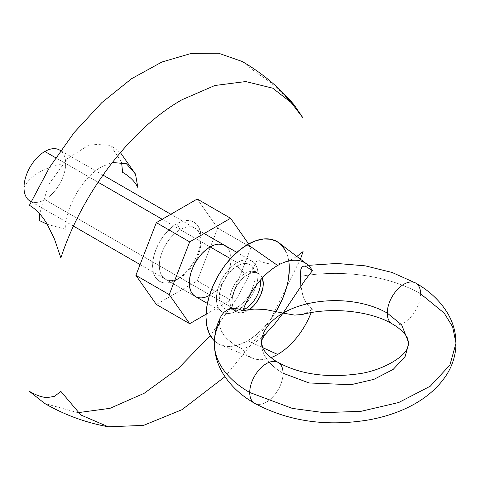 <?xml version="1.0" encoding="UTF-8"?>
<svg xmlns="http://www.w3.org/2000/svg" width="480" height="480" viewBox="0 0 480 480"><rect width="100%" height="100%" fill="white"/><g stroke="black" fill="none" stroke-linecap="round" stroke-linejoin="round"><path stroke-width="0.36" stroke-dasharray="2.4 1.8" d="M258.822 273.576A22.104 12.762 120 0 0 247.644 274.596A22.104 12.762 120 0 0 234.072 291.534A22.104 12.762 120 0 0 234.192 309.594A22.104 12.762 120 0 0 247.644 310.692L244.596 312.102L241.662 312.768L238.962 312.66L236.592 311.784L234.648 310.17L233.208 307.884L232.314 305.01L232.014 301.668L232.314 297.972L234.648 290.118L236.592 286.26L241.662 279.42L244.596 276.702L250.692 273.18L253.626 272.514L256.326 272.622L258.696 273.498L260.64 275.112L262.332 277.992M245.16 308.994A21.78 12.576 -60 0 1 232.902 309.054A21.78 12.576 -60 0 1 231.36 291.276A21.78 12.576 -60 0 1 245.16 273.42A21.78 12.576 -60 0 1 257.418 273.36A21.78 12.576 120 0 0 245.16 273.42A19.452 11.232 60 0 1 237.228 265.932A25.344 14.634 -60 0 1 254.766 272.238A25.344 14.634 -60 0 1 237.228 307.32A19.452 11.232 60 0 1 245.16 308.994A19.452 11.232 -120 0 0 237.228 307.32A25.344 14.634 -60 0 1 230.802 309.654A25.344 14.634 -60 0 1 219.606 293.028A25.344 14.634 -60 0 1 237.228 265.932A19.452 11.232 -120 0 0 245.16 273.42A21.78 12.576 120 0 0 231.36 291.276A21.78 12.576 120 0 0 232.902 309.054A21.78 12.576 120 0 0 245.16 308.994M408.846 343.176L405.126 356.52L393.18 369.396L373.944 379.344L350.928 384.726L309.054 382.95L283.074 373.254A73.68 42.54 180 0 1 261.492 343.14A73.68 42.54 0 0 0 283.074 373.254A23.574 13.614 -60 0 1 272.718 397.044A23.574 13.614 -60 0 1 254.514 403.236A23.574 13.614 120 0 0 272.718 397.044A23.574 13.614 120 0 0 283.074 373.254A23.574 13.614 120 0 0 278.286 362.514M271.026 357.612A54.48 31.458 -60 0 1 252.51 358.188A54.48 31.458 -60 0 1 242.886 349.206L234.864 345.066L227.094 338.928L223.914 335.244L221.508 331.29L220.002 327.162L219.486 323.028L220.002 327.162L221.508 331.29L223.914 335.244L227.094 338.928L234.864 345.066L242.886 349.206L248.862 346.374L254.574 342.846L260.04 338.718L267.492 331.896M302.454 314.466L308.892 311.718L312.42 309.06L309.312 306.774L306.612 303.624L304.434 299.712L302.772 295.2L300.834 285.474M456 343.176L452.634 326.82L444.204 313.11L420.612 293.844A120.828 69.762 0 0 0 300.27 276.384A120.828 69.762 180 0 1 420.612 293.844A23.574 13.614 -60 0 1 410.256 317.64A23.574 13.614 -60 0 1 392.052 323.832A23.574 13.614 120 0 0 410.256 317.64A23.574 13.614 120 0 0 420.612 293.844A23.574 13.614 120 0 0 415.824 283.11M237.228 262.566L230.496 258.678L237.228 262.566L241.29 260.676L245.202 259.788L248.802 259.932L251.964 261.102L254.556 263.256L256.476 266.304L257.664 270.132L258.066 274.596L257.664 279.522L256.476 284.718L254.556 289.992L251.964 295.134L248.802 299.952L245.202 304.254L241.29 307.878L237.228 310.692A29.472 17.016 -60 0 1 222.492 312.15A29.472 17.016 -60 0 1 217.974 288.534A29.472 17.016 -60 0 1 237.228 262.566A29.472 17.016 -60 0 1 251.964 261.102A29.472 17.016 -60 0 1 256.476 284.718A29.472 17.016 -60 0 1 237.228 310.692L233.16 312.576L229.254 313.464L225.648 313.32L222.492 312.15L219.9 309.996L217.974 306.948L216.786 303.12L216.39 298.656L216.786 293.73L217.974 288.534L219.9 283.26L222.492 278.118L225.648 273.306L229.254 268.998L233.16 265.374L237.228 262.566M140.07 264.564L195.402 296.508L198.558 297.678L202.158 297.822L206.07 296.934L210.138 295.05L180.18 277.752A29.472 17.016 120 0 0 199.428 251.784A29.472 17.016 120 0 0 194.91 228.168A29.472 17.016 120 0 0 180.18 229.626L210.138 246.924L162.204 219.252L210.138 246.924L180.18 229.626L176.79 223.764A34.254 19.776 120 0 0 152.568 265.722A34.254 19.776 120 0 0 176.79 279.708L180.18 277.752A29.472 17.016 -60 0 1 159.336 265.722A29.472 17.016 -60 0 1 180.18 229.626A29.472 17.016 120 0 0 160.926 255.594A29.472 17.016 120 0 0 165.444 279.21A29.472 17.016 120 0 0 180.18 277.752L210.138 295.05A29.472 17.016 -60 0 1 209.454 295.428M98.07 182.226L55.692 157.758L98.07 182.226M30.102 201.078A29.472 17.016 120 0 0 44.838 199.614L237.228 310.692L44.838 199.614A29.472 17.016 -60 0 1 31.122 201.588M24 187.584A58.944 34.032 180 0 1 39.258 172.326A58.944 34.032 180 0 1 65.676 163.524A29.472 17.016 -60 0 1 44.838 199.614A29.472 17.016 120 0 0 65.676 163.524A29.472 17.016 120 0 0 59.574 150.03M221.178 316.008L219.996 319.062L221.148 316.068M247.644 340.77L262.506 347.544L247.644 340.77L255.774 335.148L263.598 327.894L270.798 319.29L276.072 311.424A58.944 34.032 120 0 1 247.644 340.77A58.944 34.032 120 0 1 220.446 344.808A58.944 34.032 120 0 1 214.386 340.848L218.172 343.686L224.49 346.026L231.696 346.314L239.514 344.538L247.644 340.77M300.84 269.616L301.602 267.492M286.152 288.828L288.522 278.43M289.326 268.578L288.522 259.65L286.152 251.994M249.42 309.546L247.644 310.692M219.996 319.062L219.486 323.028A120.828 69.762 0 0 0 214.344 342.474M288.75 260.958A58.944 34.032 120 0 0 279.228 243M300.93 286.23L302.772 295.2L304.434 299.712L306.612 303.624L309.312 306.774L312.42 309.06A54.48 31.458 -60 0 1 311.13 312.642M296.82 256.434L291.066 259.77L279.144 263.64C271.458 264.858 264.24 263.532 257.49 259.662L236.286 299.31L210.252 335.49M77.94 412.68L44.724 403.488M224.976 376.698L268.818 322.734L300.426 259.182M242.178 61.482L257.49 73.626C264.222 77.49 271.422 82.962 279.096 90.042L285.45 96.306M47.28 224.328L65.676 229.26C65.178 207.276 82.488 177.306 101.772 166.746L112.332 162.474M121.548 162.138L110.406 145.344L90.438 144.048L67.62 158.478L48.798 184.302L39.636 213.756M237.228 307.32L240.72 304.902L244.086 301.788L247.182 298.086L252.126 289.518L254.802 280.518L255.15 276.282L254.802 272.442L253.782 269.148L252.126 266.526L249.9 264.678L247.182 263.67L244.086 263.55L240.72 264.312L237.228 265.932L233.73 268.35L227.268 275.166L222.324 283.734L220.668 288.264L219.648 292.74L219.306 296.976L219.648 300.81L220.668 304.104L222.324 306.726L224.556 308.574L227.268 309.582L230.37 309.702L233.73 308.94L237.228 307.32M197.244 199.02L217.698 228.12L251.04 247.368L248.64 243.954L251.04 247.368L217.698 228.12L197.244 280.836L230.586 300.084L251.04 247.368L230.586 300.084L197.244 280.836L156.342 304.452L197.244 280.836L217.698 228.12L197.244 199.02M206.022 314.268L230.586 300.084L206.022 314.268M176.79 223.764L172.068 227.028L167.526 231.246L163.338 236.25L159.666 241.848L156.654 247.824L154.416 253.95L153.036 259.998L152.568 265.722L153.036 270.906L154.416 275.358L156.654 278.904L159.666 281.4L163.338 282.762L167.526 282.93L172.068 281.898L176.79 279.708L181.518 276.438L186.06 272.226L190.248 267.222L193.92 261.624L196.932 255.648L199.17 249.516L200.55 243.474L201.018 237.75L200.55 232.56L199.17 228.114L196.932 224.568L193.92 222.066L190.248 220.71L186.06 220.542L181.518 221.574L176.79 223.764L180.18 229.626A29.472 17.016 -60 0 1 201.018 241.656A29.472 17.016 -60 0 1 180.18 277.752L176.79 279.708A34.254 19.776 120 0 0 176.796 279.708A34.254 19.776 120 0 0 201.018 237.75A34.254 19.776 120 0 0 176.79 223.764M194.91 228.168L224.868 245.466A29.472 17.016 -60 0 1 229.386 269.076A29.472 17.016 -60 0 1 210.138 295.05L214.2 292.242L218.112 288.612L221.712 284.31L224.868 279.492L227.46 274.35L229.386 269.076L230.574 263.88L230.976 258.954L230.574 254.49L229.386 250.662L227.46 247.614M180.18 277.752L176.796 279.708M235.254 310.794L232.074 309.396L232.572 309.294M257.166 272.832L254.37 270.78L254.532 271.26M222.492 312.15L207.39 303.432M73.494 226.128L31.092 201.648M252.51 358.188L220.446 344.808M303.432 266.124L308.334 265.35M120.39 152.604L110.406 145.344M251.964 261.102L236.856 252.384M204.18 233.52L170.838 214.266M102.966 175.08L60.564 150.6M195.402 296.508L165.444 279.21M201.018 241.656L201.018 237.75"/><path stroke-width="0.72" d="M278.286 362.514A23.574 13.614 120 0 0 260.082 368.712A23.574 13.614 120 0 0 249.732 392.502A23.574 13.614 -60 0 1 260.082 368.712A23.574 13.614 -60 0 1 278.286 362.514A23.574 13.614 -60 0 1 283.074 373.254L309.054 382.95L350.928 384.726L373.944 379.344L393.18 369.396L405.126 356.52L408.846 343.176L401.652 324.84L387.27 313.098A23.574 13.614 120 0 0 392.052 323.832A23.574 13.614 -60 0 1 387.27 313.098A23.574 13.614 -60 0 1 397.62 289.302A23.574 13.614 -60 0 1 415.824 283.11A23.574 13.614 -60 0 1 420.612 293.844L444.204 313.11L452.634 326.82L456 343.176L449.898 365.064L430.308 386.178L398.76 402.492L361.014 411.318L323.976 412.632L292.338 408.402L249.732 392.502A23.574 13.614 120 0 0 254.514 403.236A23.574 13.614 -60 0 1 249.732 392.502A120.828 69.762 180 0 1 214.344 342.474A120.828 69.762 180 0 1 219.486 323.028L219.996 319.062M267.492 331.896L274.614 324.054L283.074 313.098A73.68 42.54 0 0 0 261.492 343.14A73.68 42.54 180 0 1 283.074 313.098L294.54 315.096L302.454 314.466C332.1 306.588 371.502 311.31 392.148 323.886C396.318 326.046 403.806 331.596 407.142 337.434L408.846 343.176L407.082 349.02C402.162 358.908 379.674 371.124 358.458 373.83C326.898 378.156 300.138 374.364 278.19 362.46C274.092 360.342 266.586 354.804 263.214 348.942L261.492 343.176C261.114 340.524 263.112 336.762 267.492 331.896M300.834 285.474L300.27 276.384L300.84 269.616L300.27 276.384L300.93 286.23M415.824 283.11A23.574 13.614 120 0 0 397.62 289.302A23.574 13.614 120 0 0 387.27 313.098A73.68 42.54 0 0 0 283.074 313.098A73.68 42.54 180 0 1 387.27 313.098L401.652 324.84L408.846 343.176M262.332 277.992L263.274 283.62L262.974 287.31L260.64 295.164L256.326 302.634L253.626 305.862L249.42 309.546A22.104 12.762 120 0 0 262.596 278.754M260.436 280.11A21.78 12.576 -60 0 1 245.16 308.994A21.78 12.576 120 0 0 260.436 280.122M60.564 150.6L59.574 150.03A29.472 17.016 120 0 0 44.838 151.488L55.692 157.758L44.838 151.488A29.472 17.016 120 0 0 24 187.584A29.472 17.016 120 0 0 30.102 201.078L31.092 201.648M230.496 258.678L210.138 246.924L230.496 258.678M162.204 219.252L98.07 182.226L162.204 219.252M31.122 201.588A29.472 17.016 -60 0 1 24 187.584M238.95 309.09L242.886 310.872A54.48 31.458 -60 0 1 277.65 265.482L247.644 244.518A58.944 34.032 120 0 0 210.336 292.734A58.944 34.032 120 0 0 214.386 340.848L212.994 339.384L209.142 333.288L206.766 325.632L205.968 316.704L206.766 306.852L209.142 296.454L212.994 285.912L218.172 275.628L224.49 265.998L231.696 257.388L239.514 250.134L247.644 244.518L277.65 265.482A54.48 31.458 -60 0 1 306.84 264.084A54.48 31.458 -60 0 1 312.42 270.726L305.352 279.756L283.074 313.098L265.158 309.474L254.55 309.072L248.844 309.63L242.886 310.872L238.95 309.09L234.846 308.316L238.95 309.09M230.814 308.64L234.846 308.316L230.814 308.64L227.07 310.032L230.814 308.64M223.908 312.354L227.07 310.032L223.908 312.354L221.502 315.426L223.908 312.354M221.148 316.068L221.178 316.008C216.684 324.564 214.404 333.618 214.338 343.176C214.446 354.186 217.416 364.464 223.254 374.01C230.682 385.86 241.14 395.622 254.61 403.296C288.174 421.29 326.07 426.852 368.298 419.982C399.69 414.426 431.124 399.9 447.402 373.482C453.036 364.074 455.898 353.97 456 343.176C455.904 332.406 453.054 322.332 447.45 312.942C440.016 300.822 429.438 290.856 415.728 283.05L392.064 272.454L365.304 265.854L336.87 263.454L308.334 265.35M311.13 312.642A54.48 31.458 -60 0 1 277.65 354.45L262.506 347.544L277.65 354.45A54.48 31.458 -60 0 1 271.026 357.612M214.344 342.474A120.828 69.762 0 0 0 249.732 392.502L292.338 408.402L323.976 412.632L361.014 411.318L398.76 402.492L430.308 386.178L449.898 365.064L456 343.176M301.602 267.492L302.778 266.322L304.446 266.136L306.624 266.892L312.42 270.726L306.624 266.892L304.446 266.136L302.778 266.322L301.602 267.492L300.84 269.616M288.75 260.958A58.944 34.032 120 0 1 276.072 311.424L282.3 299.37L286.152 288.828M288.522 278.43L289.326 268.578M286.152 251.994L282.3 245.898L277.116 241.596L270.798 239.256L263.598 238.974L255.774 240.744L247.644 244.518A58.944 34.032 120 0 1 279.228 243L306.84 264.084M108.318 426.792C85.776 422.682 64.578 414.918 44.724 403.488L29.412 391.344C36.096 395.232 41.982 397.314 47.082 397.602L54.456 396.372L60.87 391.41L80.868 415.002L108.318 426.792L143.538 425.388L181.974 409.692L224.976 376.698M210.252 335.49L178.272 368.508L144.186 393.282L110.052 408.312L77.94 412.68M300.426 259.182L303.084 251.574L296.82 256.434M181.974 99.762C131.346 128.346 82.176 192.546 60.87 257.88L54.456 239.01L47.082 224.004C41.988 215.43 36.096 209.196 29.412 205.308L49.494 167.472L74.016 132.702L101.808 102.642L131.568 78.708L161.886 62.028L191.34 53.394L218.532 53.208L242.178 61.482C262.002 72.966 279.33 87.438 294.156 104.91L272.7 88.158L245.712 81.558L214.842 85.506L181.974 99.762M285.45 96.306L291.042 102.432L303.084 118.044L294.156 104.91M112.332 162.474L126.414 163.74L135.492 174.084L137.868 187.584C135.096 181.728 130.014 176.64 122.61 172.326L121.548 162.138M39.636 213.756L39.258 220.452L47.28 224.328M209.454 295.428A29.472 17.016 -60 0 1 195.402 296.508A29.472 17.016 -60 0 1 190.884 272.892A29.472 17.016 -60 0 1 210.138 246.924L206.07 249.732L202.158 253.356L198.558 257.664L195.402 262.476L192.81 267.618L190.884 272.892L189.696 278.094L189.294 283.02L189.696 287.478L190.884 291.312L192.81 294.36L195.402 296.508L207.39 303.432M230.586 218.268L197.244 199.02L230.586 218.268L189.684 241.89L169.23 294.606L189.684 323.7L206.022 314.268L189.684 323.7L156.342 304.452L189.684 323.7L169.23 294.606L135.888 275.352L169.23 294.606L189.684 241.89L156.342 222.636L189.684 241.89L230.586 218.268L248.64 243.954L230.586 218.268M156.342 304.452L135.888 275.352L156.342 222.636L197.244 199.02L156.342 222.636L135.888 275.352L156.342 304.452M227.46 247.614L224.868 245.466L221.712 244.296L218.112 244.152L214.2 245.04L210.138 246.924A29.472 17.016 -60 0 1 224.868 245.466M140.07 264.564L73.494 226.128M135.492 174.084L120.39 152.604M236.856 252.384L204.18 233.52M170.838 214.266L102.966 175.08"/></g></svg>
